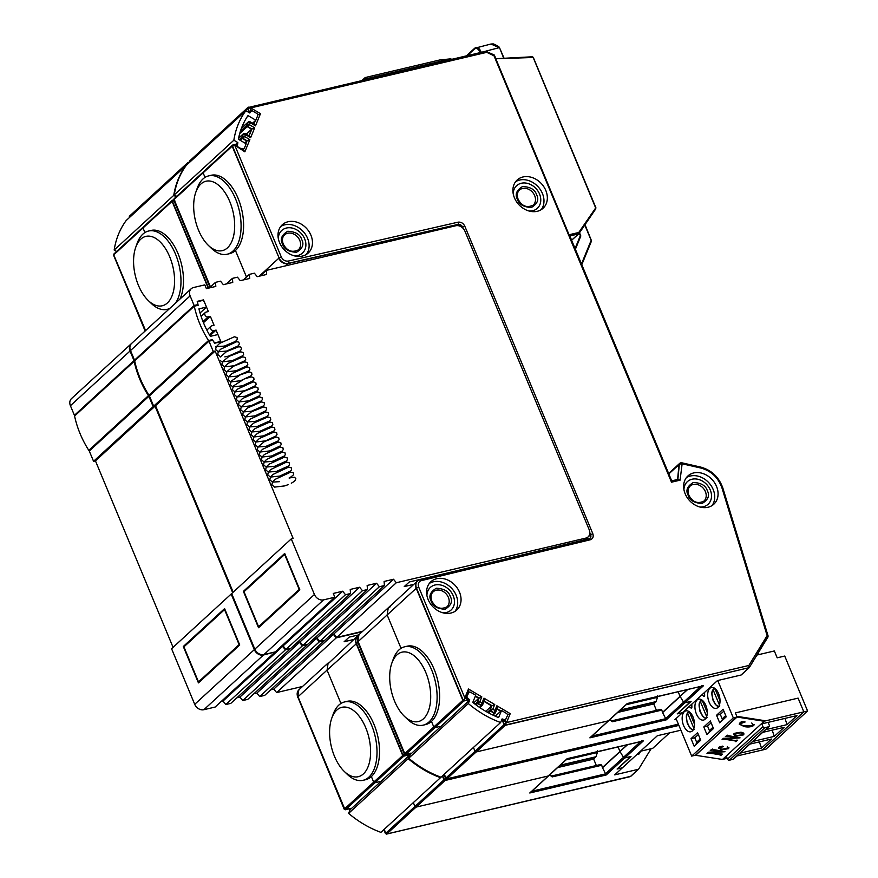 <?xml version="1.0" encoding="UTF-8"?>
<svg xmlns="http://www.w3.org/2000/svg" width="878" height="878" viewBox="0 0 878 878"><rect width="100%" height="100%" fill="white"/><g stroke="black" fill="none" stroke-linecap="round" stroke-linejoin="round"><path stroke-width="1.32" d="M533.286 57.388L532.233 56.818L495.807 58.76L533.176 57.487L595.679 207.943L578.756 232.483L579.085 233.416L578.756 232.483L569.317 234.7L569.515 235.831L578.448 233.943A0.922 0.735 47.5 0 0 578.811 233.691L578.92 233.581M532.88 57.169L532.233 56.818M532.353 56.741L533.264 57.333L595.932 207.877L579.14 233.328L595.822 208.788L595.679 207.943M595.822 208.799L595.493 207.877L595.822 208.799M459.512 592.178A19.173 15.42 47.5 0 0 430.868 581.741A19.173 15.42 47.5 0 0 428.135 599.564A19.173 15.42 47.5 0 0 456.79 609.99A19.173 15.42 47.5 0 0 459.512 592.178M454.969 611.384A19.173 15.42 47.5 0 0 456.154 595.262A19.173 15.42 47.5 0 0 429.331 583.442M310.922 235.205A19.173 15.42 47.5 0 0 282.277 224.779A19.173 15.42 47.5 0 0 279.544 242.602A19.173 15.42 47.5 0 0 308.2 253.029A19.173 15.42 47.5 0 0 310.922 235.205M306.378 254.411A19.173 15.42 47.5 0 0 307.563 238.289A19.173 15.42 47.5 0 0 280.74 226.48M545.798 190.438A19.173 15.42 47.5 0 0 517.153 180.012A19.173 15.42 47.5 0 0 514.431 197.824A19.173 15.42 47.5 0 0 543.076 208.262A19.173 15.42 47.5 0 0 545.798 190.438M541.254 209.644A19.173 15.42 47.5 0 0 542.439 193.522A19.173 15.42 47.5 0 0 515.616 181.702M716.536 486.412A19.173 15.42 47.5 0 0 687.891 475.975A19.173 15.42 47.5 0 0 685.169 493.798A19.173 15.42 47.5 0 0 713.814 504.224A19.173 15.42 47.5 0 0 716.536 486.412M711.992 505.618A19.173 15.42 47.5 0 0 713.177 489.496A19.173 15.42 47.5 0 0 686.355 477.676M482.252 705.396A0.922 0.735 -132.5 0 1 481.199 705.605L477.588 703.476A0.922 0.735 -132.5 0 1 477.094 702.312L478.74 698.295L481.813 696.891L468.479 689.021L464.934 697.67L468.852 699.404M495.159 713.013A0.922 0.735 -132.5 0 1 494.116 713.232L490.495 711.092A0.922 0.735 -132.5 0 1 490.012 709.929L491.658 705.923L494.731 704.507L483.976 698.164L482.033 702.883L482.505 705.1L484.294 700.853L483.976 698.164M248.529 107.16L250.395 108.005L486.719 52.34L485.786 51.275L247.761 107.61A0.922 0.735 -132.5 0 1 247.925 107.522M486.719 52.34L493.985 55.753L493.996 55.149M250.46 112.208L250.395 108.005L247.892 108.246L249.857 112.988M257.704 114.831L260.481 113.668L251.009 108.082L251.042 111.473M251.009 108.082L250.625 112M249.835 121.636L250.329 122.81L255.487 125.861L254.39 124.336L249.835 121.636L248.265 121.932A0.922 0.735 -132.5 0 1 248.43 121.844M250.329 122.81L248.375 121.943L247.025 125.247L249.517 124.786L247.497 126.388L251.909 128.989L254.686 127.826L249.517 124.786L250.329 122.81M244.995 133.434L245.489 134.608L250.658 137.659L249.561 136.134L244.995 133.434L243.436 133.73A0.922 0.735 -132.5 0 1 243.601 133.643M245.489 134.608L243.546 133.741L242.185 137.045L244.688 136.584L242.657 138.186L247.08 140.787L249.857 139.624L244.688 136.584L245.489 134.608M236.687 146.428L244.863 151.817L243.766 150.292L236.786 146.297M237.675 144.036L235.677 145.518L237.521 143.86M588.908 538.862A1.767 0.955 76.4 0 1 589.127 538.752L420.079 579.634A1.767 0.955 76.4 0 0 419.86 579.743A7.639 6.146 47.5 0 0 417.851 580.709A7.639 6.146 47.5 0 0 416.49 588.051L463.134 700.095L464.989 698.295L418.674 587.031C417.665 583.793 418.521 581.664 421.264 580.643L590.312 539.761C592.935 538.774 593.758 536.743 592.793 533.648L464.769 226.107C463.222 223.155 461.005 221.838 458.096 222.156L288.247 261.095C285.218 261.424 282.892 260.042 281.278 256.958L234.964 145.693L233.098 144.848L232.33 145.298A0.922 0.735 -132.5 0 1 232.494 145.21M235.392 146.231L235.677 145.518L232.461 145.935L279.094 257.967L281.278 256.958M464.989 698.295L464.199 700.721L468.852 699.623L464.989 698.295M466.328 697.736L468.622 698.954M466.229 697.867L464.934 697.67M468.479 689.021L468.797 691.71L466.372 697.637M475.426 695.914L479.037 698.043L477.391 702.082L479.882 701.61L477.862 703.212L481.473 705.341L482.033 702.883L479.882 701.61L481.813 696.891M484.195 701.083L491.954 705.671L490.308 709.698L492.799 709.226L490.769 710.829L494.391 712.958L494.951 710.5L495.422 712.716L497.211 708.469L496.882 705.78L494.951 710.5L492.799 709.226L494.731 704.507M507.451 714.802L510.228 713.649L496.882 705.78M502.403 719.203L506.683 722.298L503.248 719.389M749.516 667.203L767.943 637.077L767.131 635.606L748.857 665.48L506.233 722.627L502.26 719.323L504.378 724.427L506.233 722.627L505.443 725.052L749.011 667.686L748.857 665.48L749.461 667.313L768.03 636.429M671.78 480.848L678.101 479.355L680.077 480.167L682.129 463.793L701.05 468.084C711.246 470.981 718.215 477.566 721.935 487.85L767.131 635.606L767.998 636.462M671.703 480.859L569.372 234.832M671.538 480.957L671.494 482.198L680.077 480.167M495.807 58.76L569.515 235.831M248.287 107.27L247.596 108.499L249.363 112.735M254.993 120.977L253.764 123.963M249.407 121.702L248.079 122.185L246.729 125.488L240.396 131.294M239.727 133.522L247.212 126.651A0.922 0.735 -132.5 0 1 246.729 125.488L247.212 126.651L251.602 129.242L248.935 135.761M249.089 135.849L251.909 128.989L246.235 134.169M244.578 133.5L243.25 133.983L241.9 137.286L239.244 139.723M240.309 140.348L242.383 138.45A0.922 0.735 -132.5 0 1 241.9 137.286L242.383 138.45L246.773 141.04L245.741 143.564M245.906 143.652L247.08 140.787L244.699 142.938M243.404 149.271L243.14 149.918M232.857 144.958L232.165 146.187L279.094 257.967A7.639 6.146 47.5 0 0 288.16 263.345A1.767 0.955 -102.9 0 0 288.247 261.095M285.438 265.88L288.16 263.345L458.009 224.406A3.863 3.106 -132.5 0 1 462.596 227.128L462.3 227.38A3.83 3.084 47.5 0 0 457.756 224.68L287.907 263.619A7.672 6.168 -132.5 0 1 278.809 258.22L259.208 276.208M589.775 533.615L590.323 534.921L592.793 533.648M589.786 538.477A3.83 3.084 47.5 0 0 590.323 534.921L587.623 537.358M468.6 699.887L463.935 700.984A0.922 0.735 -132.5 0 1 462.838 700.337L416.205 588.304A7.672 6.168 -132.5 0 1 417.291 581.17A7.672 6.168 -132.5 0 1 417.566 580.94A7.672 6.168 -132.5 0 1 417.719 580.83M391.829 663.164A35.658 19.316 76.7 0 1 396.911 654.933A35.658 19.316 76.7 0 1 425.808 672.526A35.658 19.316 76.7 0 1 423.481 718.775A35.658 19.316 76.7 0 1 404.33 716.239A35.658 19.316 76.7 0 1 391.829 663.164L393.223 659.224A40.256 21.807 76.7 0 1 398.963 649.929A40.256 21.807 76.7 0 1 404.736 646.779A40.256 21.807 76.7 0 1 433.6 675.259A40.256 21.807 76.7 0 1 428.969 722.001A40.256 21.807 76.7 0 1 423.196 725.151L425.698 724.559A40.256 21.807 -103.3 0 0 431.471 721.409L433.798 726.995L462.838 700.337L464.199 700.721L434.895 727.642L433.798 726.995L434.895 727.642L439.856 726.468L434.895 727.642L405.856 754.29L410.509 753.192M473.571 703.037L478.74 698.295L475.283 696.265M475.053 704.189L477.391 702.082L477.862 703.212L476.019 704.913M479.366 707.284L482.505 705.1M485.764 711.323L491.658 705.923L484.052 701.434M487.455 712.277L490.308 709.698L490.769 710.829L488.552 712.881M492.371 714.835L495.422 712.716M500.69 711.257L496.97 709.051M501.964 719.576L504.093 724.679L475.042 751.327L473.44 747.463L475.042 751.327L476.139 751.974L608.421 720.816L476.139 751.974L475.042 751.327L446.002 777.974A0.922 0.735 47.5 0 0 447.1 778.621L505.19 725.327A0.922 0.735 -132.5 0 1 504.093 724.679L505.19 725.327L749.011 667.686A0.889 0.713 47.4 0 0 749.384 667.412M677.575 479.476L679.056 464.528A2.305 1.855 -132.5 0 1 679.791 463.31M189.922 160.795A0.922 0.735 47.5 0 0 189.516 161.793L247.596 108.499A0.922 0.735 -132.5 0 1 247.761 107.61M241.461 128.265L248.079 122.185A0.922 0.735 -132.5 0 1 248.265 121.932M238.564 138.274L243.25 133.983A0.922 0.735 -132.5 0 1 243.436 133.73M210.237 287.183L173.833 199.723L232.165 146.187A0.922 0.735 -132.5 0 1 232.33 145.298M203.125 172.834L205.024 177.411L203.125 172.834L203.531 171.836L203.125 172.834M227.172 254.225L229.674 253.643A40.256 21.807 -103.3 0 0 235.447 250.493L246.488 277.02L235.447 250.493A40.256 21.807 -103.3 0 0 240.089 203.751A40.256 21.807 -103.3 0 0 211.214 175.271L208.712 175.863A40.256 21.807 76.7 0 1 237.576 204.344A40.256 21.807 76.7 0 1 232.944 251.086A40.256 21.807 76.7 0 1 227.172 254.225A40.256 21.807 76.7 0 1 211.313 248.233L208.305 245.324A35.658 19.316 76.7 0 1 195.805 192.249A35.658 19.316 76.7 0 1 200.886 184.007A35.658 19.316 76.7 0 1 229.784 201.6A35.658 19.316 76.7 0 1 227.457 247.848A35.658 19.316 76.7 0 1 208.305 245.324M587.942 539.037L587.634 537.38M417.291 581.17L359.201 634.476A7.672 6.168 47.5 0 0 358.948 634.728A7.672 6.168 47.5 0 0 358.114 641.598L387.154 614.951L401.048 648.326L387.154 614.951L388.252 607.828L387.154 614.951L416.205 588.304L418.674 587.031M749.219 667.587L749.143 667.675A0.922 0.735 -132.5 0 1 748.758 667.949L741.032 675.039L717.447 680.593L682.524 712.64L677.509 713.825L691.107 701.346L684.84 702.817L683.567 702.18L680.055 696.309L687.715 689.537M610.495 720.344L612.251 721.771L661.814 710.093L662.517 712.398L680.055 696.309L678.167 691.787L680.055 696.309L687.331 689.625M627.155 703.552L703.399 685.795L627.09 703.816L590.433 737.465M662.517 712.398L666.292 719.839L703.399 685.795L701.621 685.608M569.844 235.962L578.448 233.943L572.127 239.738A0.922 0.735 47.5 0 0 572.346 239.639L578.613 233.877M571.38 239.277L572.127 239.738L571.38 239.277M189.439 162.463L189.615 160.97M174.228 198.757L173.734 200.151L174.184 198.658A0.922 0.735 -132.5 0 1 174.492 198.483M410.235 753.412L405.57 754.509L404.89 753.445L404.506 753.884L357.873 641.84A7.639 6.146 -132.5 0 1 358.696 634.992A7.639 6.146 -132.5 0 1 358.828 634.871L349.181 637.121L344.143 641.741L353.746 639.48M405.57 754.509L404.308 754.07L357.719 642.147L358.114 641.598L404.758 753.642A0.922 0.735 47.5 0 0 405.856 754.29L404.506 753.884L433.798 726.995L431.471 721.409A40.256 21.807 -103.3 0 0 436.114 674.666A40.256 21.807 -103.3 0 0 407.238 646.186L404.736 646.779M678.431 724.295L446.825 778.852L446.134 777.776L445.761 778.215L444.147 774.341M444.4 774.111L445.761 778.215L446.825 778.852L445.552 778.413L443.939 774.528M676.378 719.356L674.798 719.719L682.524 712.64L677.19 713.891L690.788 701.412L684.84 702.817L683.567 702.18L680.143 696.484L662.594 712.585M189.692 162.232L189.67 161.069M174.184 198.658A0.922 0.735 -132.5 0 0 174.085 199.482L210.49 286.952M446.825 778.852L678.376 724.152M626.102 704.738L657.457 697.351L657.402 695.661M657.457 697.351L656.085 701.599L620.34 710.017M617.695 712.442L653.77 703.947L656.085 701.599M653.77 703.947L656.426 710.324M661.814 710.093L660.816 709.336L611.604 720.926M610.331 719.203L611.417 720.926L660.816 709.336M388.252 607.828L390.545 606.621M609.014 720.19L626.98 703.794M608.421 720.816L589.873 737.838L590.872 736.84L589.873 737.838L666.292 719.839M188.814 163.034L187.793 163.396L188.188 162.419L189.132 162.386M174.865 200.842L172.351 201.084L173.701 200.074M408.5 755.036L403.836 756.134A0.922 0.735 -132.5 0 1 402.739 755.497L356.106 643.453A7.672 6.168 -132.5 0 1 357.192 636.32A7.672 6.168 -132.5 0 1 357.467 636.089L358.279 635.485A7.639 6.146 47.5 0 0 357.752 635.859A7.639 6.146 47.5 0 0 356.391 643.201L403.035 755.245L404.89 753.445M404.714 754.531L404.099 755.87L408.753 754.773L408.029 753.993M442.666 775.702L444.279 779.576L446.134 777.776M444.378 775.592L443.522 774.912M445.958 778.863L445.344 780.202L678.815 725.206M567.056 758.702L643.3 740.944L624.741 757.966L623.468 757.33L624.741 757.966L631.008 756.496L617.41 768.974L622.425 767.789L657.348 735.742L680.889 730.2M640.567 741.636L623.468 757.33L619.956 751.458L627.616 744.687M550.385 775.493L552.152 776.92L601.715 765.243L602.418 767.548L619.956 751.458L618.068 746.937L619.956 751.458L627.232 744.774M129.823 215.944A0.922 0.735 47.5 0 0 129.417 216.954L158.633 190.735L188.188 162.419L187.969 163.813M129.538 216.098L187.629 162.792A0.922 0.735 -132.5 0 0 187.497 163.648L187.683 164.076M172.395 200.36A0.922 0.735 47.5 0 0 172.066 201.336L172.757 200.107L172.351 201.084L208.591 288.127M114.392 253.632A0.922 0.735 47.5 0 0 113.975 254.631L172.066 201.336L208.229 288.214M331.73 718.314A35.658 19.316 76.7 0 1 336.812 710.082A35.658 19.316 76.7 0 1 365.709 727.675A35.658 19.316 76.7 0 1 363.382 773.924A35.658 19.316 76.7 0 1 344.231 771.389A35.658 19.316 76.7 0 1 331.73 718.314L333.124 714.374A40.256 21.807 76.7 0 1 338.864 705.078A40.256 21.807 76.7 0 1 344.637 701.928A40.256 21.807 76.7 0 1 373.501 730.408A40.256 21.807 76.7 0 1 368.87 777.151A40.256 21.807 76.7 0 1 363.097 780.301L365.599 779.708A40.256 21.807 -103.3 0 0 371.372 776.569L373.699 782.144L402.739 755.497L404.099 755.87L374.796 782.792L373.699 782.144L374.796 782.792L379.757 781.618L374.796 782.792L345.745 809.439L350.41 808.342M442.38 775.954L443.994 779.829L414.943 806.476L413.34 802.613L414.943 806.476L416.04 807.123L548.322 775.965L416.04 807.123L414.943 806.476L385.903 833.123A0.922 0.735 47.5 0 0 387 833.771L445.08 780.476A0.922 0.735 -132.5 0 1 443.994 779.829L445.08 780.476L678.892 725.404M143.026 227.984L144.925 232.56L143.026 227.984L143.432 226.985L143.026 227.984M357.829 642.411L327.055 670.101L340.949 703.476L327.055 670.101L328.152 662.978L299.102 689.625A7.672 6.168 47.5 0 0 298.849 689.878A7.672 6.168 47.5 0 0 298.015 696.748L344.659 808.792A0.922 0.735 47.5 0 0 345.745 809.439L344.209 809.22L297.774 696.989A7.639 6.146 -132.5 0 1 298.597 690.141A7.639 6.146 -132.5 0 1 298.718 690.02M158.457 190.296L158.863 189.297L158.457 190.296M641.522 740.769L642.861 741.098L566.99 758.965M129.34 217.612L129.516 216.12M145.342 330.819L113.624 255.3L114.074 253.808A0.922 0.735 47.5 0 0 114.074 253.808L172.198 200.48M350.135 808.561L345.471 809.659L344.791 808.594L344.406 809.033L297.774 696.989L327.055 670.101M629.789 776.745L386.715 834.001L386.035 832.926L385.661 833.365L384.037 829.49M384.29 829.26L385.661 833.365L386.715 834.001L385.453 833.562L383.84 829.677M129.593 217.382L129.56 216.218M145.594 330.589L113.734 254.872L114.129 253.907M345.471 809.659L344.406 809.033L373.699 782.144L371.372 776.569A40.256 21.807 -103.3 0 0 376.014 729.816A40.256 21.807 -103.3 0 0 347.139 701.335L344.637 701.928M386.715 834.001L630.569 776.404A0.922 0.735 47.5 0 0 630.953 776.13L638.427 769.271M602.418 767.548L606.193 774.989L624.741 757.966L630.689 756.562L617.091 769.04L622.425 767.789L614.699 774.879L638.284 769.315L630.283 776.624M638.679 769.04L651.103 748.736M531.838 791.232L605.403 773.902L623.468 757.33L620.044 751.634L602.495 767.734M326.835 664.909L357.192 636.32M548.915 775.34L566.881 758.943M636.802 754.597L638.954 754.081L640.742 751.173M548.322 775.965L529.774 792.988L530.773 791.989L529.774 792.988L606.193 774.989M566.003 759.887L597.358 752.501L597.303 750.811M597.358 752.501L595.986 756.748L560.241 765.166M557.596 767.591L593.671 759.097L595.986 756.748M593.671 759.097L596.327 765.473M601.715 765.243L600.717 764.486L551.505 776.075M552.152 776.92A1.152 0.626 -103.3 0 0 551.318 776.075L600.717 764.486M638.997 752.589L637.922 754.323M550.232 774.352L551.318 776.075M174.261 194.894L233.855 140.206A92.783 74.619 -132.5 0 1 245.873 110.683L186.279 165.36A92.783 74.619 47.5 0 0 174.261 194.894L176.708 196.343M237.038 146.319L241.757 149.106M245.873 110.683L249.835 113.021A88.184 70.92 -132.5 0 1 251.832 110.529L256.628 113.361A1.921 1.536 -132.5 0 1 257.638 115.786L255.827 120.209L247.991 115.589A88.184 70.92 47.5 0 0 238.377 139.218L246.169 143.805L244.358 148.228A1.921 1.536 -132.5 0 1 242.13 148.755M237.422 145.968A88.184 70.92 -132.5 0 1 237.828 142.554L233.855 140.206M237.828 142.554L236.094 144.146M251.832 110.529L251.196 111.122M255.827 120.209L252.535 123.238M114.162 250.043L173.756 195.355A92.783 74.619 -132.5 0 1 185.774 165.832L126.18 220.521A92.783 74.619 47.5 0 0 114.162 250.043L116.609 251.492M176.204 196.804L173.756 195.355M441.008 777.217L500.614 722.528A92.783 74.619 -132.5 0 1 468.303 703.541L408.709 758.23A92.783 74.619 47.5 0 0 441.008 777.217M505.146 720.509L507.385 715.768A1.921 1.536 -132.5 0 0 506.376 713.342L501.536 710.478L498.616 717.589A88.184 70.92 47.5 0 1 472.77 702.4L475.711 695.244L470.86 692.391A1.921 1.536 -132.5 0 0 468.643 692.907L466.437 697.67M468.303 703.541L469.785 699.92A88.184 70.92 -132.5 0 1 466.855 697.297M505.618 720.07A88.184 70.92 -132.5 0 1 502.095 718.906L500.614 722.528M408.709 758.23L410.191 754.608L469.785 699.92M409.17 753.719A88.184 70.92 47.5 0 0 410.191 754.608M495.313 716.196L501.536 710.478M380.909 832.366L440.504 777.678A92.783 74.619 -132.5 0 1 408.204 758.691L348.599 813.379A92.783 74.619 47.5 0 0 380.909 832.366M408.204 758.691L409.686 755.069A88.184 70.92 -132.5 0 1 408.369 753.906M440.734 777.118L440.504 777.678M348.599 813.379L350.092 809.757L409.686 755.069M349.071 808.868A88.184 70.92 47.5 0 0 350.092 809.757M758.34 652.804L758.822 653.967L757.89 654.834M757.429 654.297L758.822 653.967M640.457 751.239L652.694 748.363L669.585 732.867M278.326 238.542A15.332 12.336 -132.5 0 1 281.739 230.475A15.332 12.336 -132.5 0 1 304.655 238.816A15.332 12.336 -132.5 0 1 302.482 253.073A15.332 12.336 -132.5 0 1 294.141 255.783M426.917 595.514A15.332 12.336 -132.5 0 1 430.33 587.437A15.332 12.336 -132.5 0 1 453.246 595.778A15.332 12.336 -132.5 0 1 451.072 610.034A15.332 12.336 -132.5 0 1 442.731 612.745M683.94 489.748A15.332 12.336 -132.5 0 1 687.353 481.671A15.332 12.336 -132.5 0 1 710.28 490.012A15.332 12.336 -132.5 0 1 708.096 504.268A15.332 12.336 -132.5 0 1 699.755 506.979M513.202 193.775A15.332 12.336 -132.5 0 1 516.626 185.697A15.332 12.336 -132.5 0 1 539.542 194.038A15.332 12.336 -132.5 0 1 537.358 208.295A15.332 12.336 -132.5 0 1 529.017 211.016M575.375 249.242L580.753 236.105L580.336 235.666L575.068 248.529M499.582 47.807L503.72 58.288M481.265 52.34L499.198 47.664L490.967 44.021L492.799 43.955C492.788 43.263 499.341 46.688 499.384 47.412L504.082 58.266M362.076 80.414L365.215 77.538L439.878 59.945L450.93 58.826L363.722 79.36L365.215 77.538M362.757 80.26L363.722 79.36L363.975 79.964M451.182 59.43L450.93 58.826M195.805 192.249L197.199 188.298A40.256 21.807 76.7 0 1 202.939 179.002A40.256 21.807 76.7 0 1 208.712 175.863M135.706 247.398A35.658 19.316 76.7 0 1 140.787 239.156A35.658 19.316 76.7 0 1 169.684 256.749A35.658 19.316 76.7 0 1 167.358 302.998A35.658 19.316 76.7 0 1 148.206 300.474A35.658 19.316 76.7 0 1 135.706 247.398L137.1 243.447A40.256 21.807 76.7 0 1 142.84 234.152A40.256 21.807 76.7 0 1 148.612 231.013A40.256 21.807 76.7 0 1 176.434 256.486A40.256 21.807 76.7 0 1 175.457 303.195M179.99 299.036A40.256 21.807 -103.3 0 0 177.872 253.182A40.256 21.807 -103.3 0 0 151.115 230.42L148.612 231.013M169.838 308.354A40.256 21.807 76.7 0 1 167.072 309.374A40.256 21.807 76.7 0 1 151.214 303.382L148.206 300.474M423.196 725.151A40.256 21.807 76.7 0 1 407.337 719.148L404.33 716.239M363.097 780.301A40.256 21.807 76.7 0 1 347.238 774.297L344.231 771.389M719.411 704.957L713.112 689.812L714.933 688.615M719.817 705.923C716.097 709.995 708.996 692.94 713.112 689.812L713.441 688.967M714.846 688.396L720.026 700.853M706.658 716.657L700.348 701.522L702.17 700.315M707.064 717.633C703.333 721.705 696.232 704.65 700.348 701.522L700.688 700.666M702.082 700.106L707.262 712.552M717.754 680.527L733.317 717.908L737.081 717.019L735.358 712.903L736.796 716.327L764.771 720.673L723.143 758.877L726.369 756.386L727.511 759.13A1.536 1.229 -132.5 0 0 729.344 760.205L764.804 727.675A1.536 1.229 -132.5 0 1 762.971 726.589L727.511 759.13M764.771 720.673L761.83 723.845L762.971 726.589M736.916 756.002L765.945 749.164L807.584 710.96L803.82 711.849L762.181 750.053L803.82 711.849L798.102 698.12L735.358 712.903L798.102 698.12L803.82 711.849L764.914 721.014M700.216 738.991L697.714 741.284L696.232 744.346M712.969 727.28L710.511 729.541L709.029 732.603M725.733 715.57L723.296 717.809L721.815 720.86M722.364 719.301L720.311 714.374L723.867 711.114L720.311 714.374L716.547 715.263L719.697 722.813L726.238 716.799L723.099 709.248L716.547 715.263M709.6 730.99L707.558 726.084L711.114 722.813L707.558 726.084L703.794 726.973L706.933 734.524L713.485 728.51L710.335 720.959L703.794 726.973M696.836 742.689L694.794 737.794L698.35 734.524L694.794 737.794L691.03 738.672L694.18 746.223L700.721 740.22L697.582 732.669L691.03 738.672M727.171 758.307L723.285 759.218M764.804 727.675L768.568 726.786L733.108 759.316L729.344 760.205M733.108 759.316A1.536 1.229 47.5 0 0 733.569 759.075L769.029 726.545A1.536 1.229 -132.5 0 1 768.568 726.786M765.594 729.695L787.094 724.635L796.961 715.57L768.107 722.375L769.249 725.118A1.536 1.229 -132.5 0 1 769.029 726.545M768.107 722.375L761.83 723.845M752.797 741.438L774.297 736.368L784.175 727.313L762.675 732.373M740.011 753.17L761.511 748.111L771.378 739.046L749.878 744.116M700.6 740.341L700.534 739.759M700.424 739.924L696.056 743.929M713.221 728.191L708.853 732.197M726.007 716.448L721.65 720.454M774.297 736.368L772.168 730.145M761.511 748.111L759.371 741.877M787.094 724.635L784.954 718.402M693.894 728.367L687.595 713.221L689.417 712.025M694.3 729.344C690.569 733.404 683.479 716.349 687.595 713.221L687.924 712.376M689.329 711.817L694.509 724.262M705.791 705.308A10.734 5.817 -103.3 0 0 698.636 699.162A10.734 5.817 -103.3 0 0 696.397 713.935A10.734 5.817 -103.3 0 0 703.552 720.07A10.734 5.817 -103.3 0 0 705.791 705.308M718.555 693.598A10.734 5.817 -103.3 0 0 711.389 687.463A10.734 5.817 -103.3 0 0 709.15 702.224A10.734 5.817 -103.3 0 0 716.316 708.359A10.734 5.817 -103.3 0 0 718.555 693.598M693.038 717.008A10.734 5.817 -103.3 0 0 685.872 710.873A10.734 5.817 -103.3 0 0 683.633 725.634A10.734 5.817 -103.3 0 0 690.799 731.769A10.734 5.817 -103.3 0 0 693.038 717.008M807.584 710.96L784.723 656.042L777.195 657.82L774.33 650.96L756.968 655.043M737.081 717.019L695.442 755.223L691.677 756.112L676.049 718.577M701.884 694.871A16.1 8.725 76.7 0 1 703.541 696.144A1.536 0.834 76.7 0 0 704.123 696.364A1.536 0.834 76.7 0 0 704.65 695.135A16.1 8.725 76.7 0 1 704.617 692.358M689.12 706.581A16.1 8.725 76.7 0 1 690.777 707.855A1.536 0.834 76.7 0 0 691.359 708.063A1.536 0.834 76.7 0 0 691.886 706.834A16.1 8.725 76.7 0 1 691.864 704.068M733.317 717.908L691.677 756.112M737.257 716.404L695.661 755.299L722.495 759.459L764.134 721.255L764.09 720.564L736.938 716.689M764.134 721.255L737.3 717.096M722.1 739.561L723.362 738.332L736.433 737.663L727.225 736.159L725.371 736.565L727.522 735.204L727.511 735.896L740.055 737.838L724.954 738.925L735.577 740.582L737.443 740.165L735.863 741.69L735.303 740.911L723.966 739.144L722.1 739.561L723.362 738.398L736.433 737.663M725.371 736.565L727.522 735.204M727.214 735.413L740.055 737.838M735.292 741.603L735.303 740.834M719.708 747.222C719.291 748.221 720.245 748.868 722.572 749.175L728.049 748.451L727.368 746.509L728.499 748.66L721.76 749.812L718.676 748.045L719.203 747.068L722.792 746.102L723.296 746.673L719.455 747.782M728.049 748.385L728.378 747.804M727.368 746.509L728.499 748.594M728.981 747.793L728.499 748.66M706.988 753.423L708.25 752.194L721.321 751.524L712.124 750.021L710.258 750.427L712.42 749.066L712.398 749.757L724.954 751.711L709.764 752.852L720.476 754.52L722.342 754.103L720.75 755.563L720.201 754.773L708.853 753.017L706.988 753.423L708.25 752.27L721.321 751.524M710.258 750.427L712.42 749.066M712.102 749.274L724.954 751.711M709.83 752.797L722.342 754.103M720.179 755.475L720.19 754.707M733.69 734.238L734.151 733.36L740.878 732.197C743.6 732.68 744.478 733.547 743.512 734.809M743.984 733.975L743.512 734.875L736.785 736.038C734.107 735.534 733.229 734.666 734.151 733.426L740.878 732.197M740.264 723.231C740.033 724.613 741.636 725.48 745.06 725.843L753.225 725.36L751.777 722.978L753.752 725.404M751.777 722.978L753.763 725.48L754.147 724.679M753.763 725.48C751.272 726.984 748.122 727.357 744.324 726.6L739.221 724.12L741.262 721.705L745.06 721.946L739.967 723.889M753.214 725.283L753.565 724.668L753.225 725.36L745.06 725.843M736.872 740.077L737.443 740.242M735.577 740.582L736.565 740.428M724.954 738.925L735.588 740.648M719.203 747.068L722.803 746.168L723.296 746.673M718.676 748.111L719.214 747.134M722.572 749.175L728.378 747.836M719.708 747.288C719.291 748.286 720.245 748.945 722.583 749.241M734.151 733.36L733.69 734.304M740.889 732.274C743.6 732.746 744.478 733.613 743.512 734.875M740.264 723.307C740.044 724.679 741.647 725.546 745.071 725.919M741.262 721.705L745.06 722.012M741.23 722.166L739.792 723.055M739.221 724.185L739.792 723.121M740.308 732.878C742.645 733.163 743.523 733.799 742.942 734.787L737.509 735.446C735.193 735.16 734.271 734.513 734.721 733.514L740.308 732.878M742.942 734.721L737.509 735.446M737.509 735.38C735.193 735.084 734.26 734.447 734.721 733.448M226.348 283.945L232.429 278.37L237.455 277.185L240.276 280.664L249.692 278.447L249.374 274.375L254.39 273.19L257.221 276.669L266.627 274.463L266.308 270.391L455.781 225.756A7.672 6.168 -132.5 0 1 464.912 231.144L589.215 529.763A7.672 6.168 -132.5 0 1 588.128 536.886A7.672 6.168 -132.5 0 1 585.802 538.104L396.329 582.729L393.498 579.25L384.092 581.466L384.41 585.538L379.384 586.723L376.563 583.244L367.147 585.461L367.465 589.533L362.449 590.707L302.855 645.396L300.024 641.917L297.005 642.63M232.429 278.37L232.747 282.442L223.341 284.659L220.51 281.179L215.494 282.354L215.812 286.426L206.396 288.642L204.826 284.867L193.533 287.523A7.672 6.168 -132.5 0 0 191.206 288.741A7.672 6.168 -132.5 0 0 190.12 295.875L194.115 305.478L197.879 304.6L197.221 301.363L203.498 299.881L208.36 311.547L206.154 312.063A2.689 2.162 -132.5 0 0 205.342 312.491L201.106 316.387M203.016 321.6L208.163 316.87A2.689 2.162 -132.5 0 1 205.342 312.491M208.163 316.87L210.358 316.354L214.067 325.277L211.872 325.793A2.689 2.162 -132.5 0 0 211.06 326.221L206.857 330.084M209.37 334.737L213.87 330.6A2.689 2.162 -132.5 0 1 211.06 326.221M213.87 330.6L216.076 330.084L220.927 341.751L214.649 343.232L212.739 340.291L208.975 341.18L213.266 351.474L215.143 351.035L293.153 538.444L291.276 538.883L314.423 594.483L254.818 649.171L231.671 593.572L291.276 538.883M362.449 590.707L359.618 587.228L350.212 589.445L350.531 593.517L345.504 594.702L342.683 591.223L333.267 593.44L334.847 597.216L323.554 599.872A7.672 6.168 -132.5 0 1 314.423 594.483M584.924 539.772A7.672 6.168 47.5 0 0 585.439 539.355L588.128 536.886M266.308 270.391L260.228 275.966M233.175 592.2L155.549 405.724L215.143 351.035M299.837 589.84L284.691 553.458L243.393 591.355L258.538 627.737L299.837 589.84M334.847 597.216L275.242 651.904L263.949 654.56L323.554 599.872M413.856 584.331L404.242 586.592L409.28 581.971L453.048 571.666M362.647 631.315L336.735 637.417L396.329 582.729M330.885 634.651L333.903 633.938L336.735 637.417M384.41 585.538L324.805 640.227L319.79 641.412L316.969 637.933L313.951 638.635M367.465 589.533L307.871 644.222L302.855 645.396M350.531 593.517L290.936 648.205L285.91 649.391L283.089 645.912L281.322 646.329M254.818 649.171A7.672 6.168 47.5 0 0 263.949 654.56M208.975 341.18L149.381 395.868L153.661 406.163L155.549 405.724M135.794 359.87L134.521 360.167L130.515 350.563L190.12 295.875M191.206 288.741L131.612 343.43A7.672 6.168 47.5 0 0 130.515 350.563M153.661 406.163L213.266 351.474M244.786 591.026L243.393 591.355M333.903 633.938L393.498 579.25M194.115 305.478L134.521 360.167M342.683 591.223L283.089 645.912M197.879 304.6L196.782 305.61M209.414 287.929L215.494 282.354M345.504 594.702L285.91 649.391M249.374 274.375L243.294 279.95M319.79 641.412L379.384 586.723M203.498 299.881L202.73 300.583M316.969 637.933L376.563 583.244M209.941 335.714L216.076 330.084M359.618 587.228L300.024 641.917M210.358 316.354L203.455 322.687M258.593 626.738L299.222 589.456L284.648 554.446L244.018 591.728L258.593 626.738L259.987 626.409M194.279 306.192L134.685 360.88A92.783 74.619 47.5 0 0 148.92 395.221L208.514 340.532A92.783 74.619 -132.5 0 1 194.279 306.192L198.143 305.292A88.184 70.92 47.5 0 1 197.484 301.67L197.32 301.823M148.92 395.221L150.489 394.848M214.473 342.958L219.215 341.783A1.921 1.536 -132.5 0 0 220.071 339.698L217.931 334.551L210.314 336.34A88.184 70.92 -132.5 0 1 198.933 308.869L206.495 307.091L204.354 301.944A1.921 1.536 -132.5 0 0 202.072 300.594L197.484 301.67M208.514 340.532L212.366 339.632L211.258 340.642M214.561 342.881A88.184 70.92 -132.5 0 1 212.366 339.632M206.495 307.091L200.041 313.007M75.695 415.02L74.421 415.316L70.416 405.713L130.021 351.024A7.672 6.168 -132.5 0 1 131.107 343.891A7.672 6.168 -132.5 0 1 131.371 343.671M130.021 351.024L134.016 360.628L135.289 360.331M149.512 396.176L148.876 396.329L153.167 406.624L155.044 406.185L232.67 592.661M231.803 593.879L231.177 594.033L254.313 649.632L194.718 704.321L171.572 648.721L231.177 594.033M274.616 652.047L263.455 655.021A7.672 6.168 -132.5 0 1 254.313 649.632M280.817 646.79L282.584 646.373L285.405 649.852L290.399 648.337M296.501 643.091L299.519 642.378L302.35 645.857L307.344 644.342M313.446 639.107L316.464 638.394L319.285 641.873L324.278 640.347M330.38 635.112L333.399 634.399L336.23 637.878L362.142 631.776M173.076 647.349L95.45 460.873L155.044 406.185M239.738 644.99L224.592 608.608L183.293 646.504L198.439 682.886L239.738 644.99M274.737 652.365L215.143 707.053L203.85 709.709L263.455 655.021M302.548 686.464L276.625 692.566L336.23 637.878M270.786 689.801L273.804 689.087L276.625 692.566M324.311 640.688L264.706 695.376L259.69 696.561L256.859 693.082L253.852 693.796M307.366 644.682L247.772 699.371L242.756 700.545L239.924 697.066L236.906 697.78M290.431 648.666L230.826 703.355L225.811 704.54L222.99 701.061L221.223 701.478M194.718 704.321A7.672 6.168 47.5 0 0 203.85 709.709M148.876 396.329L89.282 451.018L93.562 461.312L95.45 460.873M131.107 343.891L71.513 398.579A7.672 6.168 47.5 0 0 70.416 405.713M93.562 461.312L153.167 406.624M184.687 646.175L183.293 646.504M273.804 689.087L333.399 634.399M134.016 360.628L74.421 415.316M282.584 646.373L222.99 701.061M285.405 649.852L225.811 704.54M259.69 696.561L319.285 641.873M256.859 693.082L316.464 638.394M299.519 642.378L239.924 697.066M302.35 645.857L242.756 700.545M198.494 681.888L239.123 644.617L224.548 609.606L183.919 646.877L198.494 681.888L199.877 681.569M134.18 361.341L74.586 416.029A92.783 74.619 47.5 0 0 88.81 450.37L148.415 395.682A92.783 74.619 -132.5 0 1 134.18 361.341L134.762 361.209M88.81 450.37L90.379 449.997M148.415 395.682L149.984 395.319M255.487 125.861L260.481 113.668M250.658 137.659L254.686 127.826M244.863 151.817L249.857 139.624M506.683 722.298L510.228 713.649M493.985 55.753L671.494 482.198M255.3 120.692L253.929 124.05M243.722 148.986L243.294 150.006M456.736 225.613L458.009 224.406A1.767 0.955 -102.9 0 0 458.096 222.156M463.112 228.379L462.596 227.128L464.769 226.107M589.84 532.803L590.609 534.669A3.863 3.106 -132.5 0 1 589.917 538.368A3.863 3.106 -132.5 0 1 589.281 538.741M589.917 538.368L589.127 538.752A1.767 0.955 76.4 0 1 590.312 539.761M417.566 580.94L420.079 579.634A1.767 0.955 76.4 0 1 421.264 580.643M497.113 708.711L500.976 710.993M722.704 488.366L721.935 487.85M700.326 467.184A1.767 0.68 102.8 0 1 700.666 467.074A1.767 0.68 102.8 0 1 701.05 468.084M768.129 636.089L722.846 488.047C718.939 477.094 711.553 470.103 700.666 467.074L681.745 462.783L679.934 463.189A2.272 1.833 47.5 0 1 681.405 462.904A1.767 0.68 102.8 0 1 681.745 462.783A1.767 0.68 102.8 0 1 682.129 463.793M679.649 463.408L679.934 463.189A2.272 1.833 47.5 0 0 679.352 464.297A1.767 0.856 5.7 0 1 681.668 464.111M668.871 473.879L679.352 464.297L677.86 479.41M748.89 667.906L741.416 674.765M700.677 686.486L665.502 718.753L591.937 736.082M578.723 233.789L572.127 239.738M609.903 719.598L610.122 720.289M612.251 721.771L611.253 721.014M619.725 710.587L655.8 702.093M549.804 774.747L550.023 775.439M559.626 765.737L595.701 757.242M468.095 693.411L468.643 692.907M299.782 240.418A10.196 8.198 -132.5 0 1 298.333 249.901C292.001 252.919 286.974 250.976 283.254 244.062C281.86 240.133 282.288 237.071 284.549 234.876A10.196 8.198 -132.5 0 1 299.782 240.418M282.507 244.029C284.033 249.122 288.686 251.876 296.479 252.271C302.581 248.606 304.326 244.347 301.714 239.507C300.188 234.415 295.535 231.671 287.743 231.265C281.64 234.942 279.895 239.189 282.507 244.029M448.373 597.391A10.196 8.198 -132.5 0 1 446.924 606.863C440.591 609.892 435.565 607.938 431.844 601.024C430.45 597.095 430.878 594.033 433.139 591.838A10.196 8.198 -132.5 0 1 448.373 597.391M431.098 601.002C432.624 606.094 437.277 608.838 445.069 609.244C451.171 605.568 452.916 601.309 450.304 596.48C448.779 591.377 444.125 588.633 436.333 588.238C430.231 591.904 428.486 596.162 431.098 601.002M705.396 491.625A10.196 8.198 -132.5 0 1 703.947 501.097C697.615 504.126 692.588 502.172 688.868 495.258C687.474 491.329 687.902 488.267 690.163 486.072A10.196 8.198 -132.5 0 1 705.396 491.625M688.132 495.236C689.647 500.328 694.311 503.072 702.104 503.478C708.195 499.801 709.94 495.543 707.328 490.714C705.802 485.611 701.149 482.867 693.357 482.472C687.255 486.138 685.52 490.396 688.132 495.236M534.669 195.651A10.196 8.198 -132.5 0 1 533.22 205.134C526.877 208.152 521.85 206.198 518.141 199.284C516.736 195.355 517.164 192.293 519.425 190.098A10.196 8.198 -132.5 0 1 534.669 195.651M517.394 199.262C518.909 204.354 523.573 207.098 531.366 207.504C537.457 203.828 539.202 199.58 536.59 194.74C535.064 189.648 530.411 186.893 522.619 186.498C516.527 190.164 514.782 194.422 517.394 199.262M467.283 55.632L474.537 48.981C476.524 47.697 478.389 48.839 480.134 52.384L480.222 52.592M490.967 44.021L474.647 48.268A0.768 0.615 47.5 0 1 474.877 48.147A7.672 4.149 76.7 0 1 475.986 47.544A7.672 4.149 76.7 0 1 481.1 51.923L480.134 52.384M466.394 55.841L474.647 48.268A0.768 0.615 47.5 0 0 474.537 48.981M579.282 233.12L580.336 235.666M584.792 225.009L591.168 240.32L581.488 263.949M581.785 264.662L591.454 240.473A0.768 0.615 -132.5 0 1 591.509 240.638M703.541 696.144L704.551 695.914M690.777 707.855L691.787 707.613M585.802 538.104L583.65 540.08M219.215 341.783L218.666 342.288M496.235 59.122L494.27 55.007L485.786 51.275M237.631 143.783L233.098 144.848M482.143 705.55L482.637 704.902M495.06 713.166L495.543 712.53M532.364 56.785L496.048 58.694M189.648 160.948L247.728 107.643M232.297 145.331L174.206 198.626M741.306 674.897L749.033 667.807M679.561 463.485L668.696 473.451M248.233 121.965L241.505 128.144M492.942 715.109L495.027 713.199M243.404 133.763L238.586 138.175M479.871 707.635L482.11 705.583M210.029 287.369L173.734 200.151M357.719 642.147L358.948 634.728M409.905 753.543L405.373 754.619M678.453 724.35L446.628 778.951M189.077 162.156L187.662 162.759M173.646 199.844L172.231 200.447M530.323 792.615L567.001 758.965M145.144 331.006L113.624 255.3M297.62 697.297L298.849 689.878M349.806 808.693L345.274 809.768M630.81 776.284L386.529 834.1M630.843 776.262L638.569 769.172M242.866 149.765L244.04 148.689M468.204 693.148L468.962 692.446M281.169 230.991L281.739 230.475M301.911 253.588L302.482 253.073M429.759 587.964L430.33 587.437M450.502 610.561L451.072 610.034M686.783 482.198L687.353 481.671M707.525 504.795L708.096 504.268M516.055 186.224L516.626 185.697M536.787 208.821L537.358 208.295M580.808 236.028L575.386 249.275M579.513 232.78L580.808 235.908M585.022 224.68L591.542 240.912L581.796 264.695M167.072 309.374L169.289 308.858M718.588 706.658L715.405 704.584L712.716 699.634L711.904 693.444L713.134 689.186M705.835 718.358L702.641 716.283L699.953 711.345L699.151 705.155L700.37 700.896M693.071 730.068L689.889 727.994L687.2 723.044L686.387 716.865L687.617 712.596M215.604 346.645L224.318 346.108L235.556 341.366L237.356 339.369L237.016 337.503L234.371 336.801L219.643 343.353L216.197 346.788L215.56 349.422L218.216 351.815L226.754 351.024L238.421 345.767L239.529 343.419L238.179 341.915L236.423 341.816L220.619 349.235L218.315 351.76L217.656 354.471L220.718 356.907M224.834 356.863L228.456 356.139L240.484 350.805L241.615 348.434L240.287 346.931L238.564 346.821L226.524 351.595L220.246 357.017M220.488 360.847L222.419 361.846L232.44 360.628L242.635 355.766L243.612 354.416L243.261 352.517L240.682 351.826L228.96 356.402L222.463 361.813L221.827 364.502L224.461 366.839L234.042 365.775L244.699 360.792L245.708 359.398L245.357 357.533L242.811 356.841L227.918 363.448L224.592 366.752L223.912 369.473L226.579 371.855L236.434 370.703L246.762 365.83L247.794 364.425L247.442 362.559L244.786 361.857L233.405 366.258L226.656 371.811L225.997 374.511L228.609 376.86L236.819 376.179L248.869 370.812L249.879 369.429L249.528 367.564L246.981 366.861L232.099 373.468L228.774 376.772L228.082 379.494L230.749 381.886L240.583 380.734L250.976 375.806L251.953 374.467L251.602 372.568L249.034 371.877L240.396 374.785L231.452 380.975L230.179 384.553L232.813 386.891L242.405 385.815L253.051 380.832L254.038 379.483L253.698 377.573L251.13 376.881L244.216 378.989L233.746 385.738L232.253 389.514L234.898 391.895L244.567 390.809L255.158 385.826L256.135 384.476L255.772 382.578L253.182 381.897L237.598 389.086L235.008 391.84L234.338 394.551L236.939 396.9L245.039 396.252L257.232 390.842L258.22 389.492L257.858 387.593L255.278 386.913L243.513 391.5L237.06 396.9L236.423 399.534L239.068 401.926L248.704 400.84L259.295 395.879L260.316 394.485L259.954 392.62L257.408 391.917L242.537 398.513L239.2 401.828L238.509 404.549L241.176 406.942L250.965 405.801L261.381 400.884L262.401 399.49L262.039 397.624L259.493 396.933L244.852 403.364L241.263 406.876L240.605 409.587L243.195 411.936L251.327 411.277L263.444 405.91L264.476 404.517L264.135 402.651L261.479 401.948L247.585 407.919L243.371 411.848L242.679 414.57L245.346 416.962L255.158 415.821L265.562 410.893L266.572 409.51L266.21 407.644L263.652 406.953L251.437 411.804L245.434 416.896L244.775 419.607L247.366 421.956L255.41 421.319L266.802 416.567L268.646 414.548L268.295 412.649L265.694 411.969L250.131 419.146L247.519 421.901L246.861 424.612L249.451 426.96L257.528 426.324L269.733 420.924L270.742 419.53L270.38 417.676L267.834 416.973L253.544 423.152L249.593 426.938L248.946 429.638L251.558 431.987L259.855 431.285L271.829 425.929L272.817 424.579L272.465 422.68L269.897 421.989L255.07 428.574L251.723 431.888L251.02 434.621L253.687 437.003L263.455 435.872L273.881 430.966L274.913 429.572L274.562 427.707L271.906 427.004L257.495 433.337L253.797 436.915L253.116 439.637L255.783 442.018L265.738 440.833L275.977 435.971L276.998 434.577L276.647 432.711L274.101 432.009L259.427 438.462L255.86 441.963L255.202 444.663L257.814 447.012L266.001 446.342L278.106 440.943L279.083 439.604L278.721 437.705L276.12 437.024L264.333 441.645L257.923 447.012L257.287 449.646L259.932 452.038L269.623 450.93L280.192 445.947L281.169 444.608L280.806 442.71L278.194 442.04L262.522 449.306L260.009 452.016L259.383 454.705L262.006 457.043L271.565 455.989L282.222 451.018L283.254 449.613L282.903 447.747L280.247 447.056L264.399 454.497L262.105 457.01L261.457 459.71L264.08 462.047L272.378 461.345L284.351 455.989L285.328 454.639L284.977 452.741L282.398 452.06L266.495 459.501L264.201 462.015L263.543 464.714L266.155 467.063L274.419 466.372L286.415 461.027L287.424 459.633L287.073 457.767L284.527 457.065L268.822 464.308L266.275 467.03L265.639 469.73L268.251 472.079L276.559 471.365L288.522 466.009L289.51 464.66L289.147 462.761L286.568 462.08L270.633 469.554L268.361 472.057L267.724 474.746L270.347 477.083L279.83 476.052L290.607 471.025L291.595 469.675L291.233 467.776L288.653 467.085L272.718 474.559L270.446 477.061L269.809 479.761L272.432 482.099L279.533 481.671M289.488 478.093L293.68 474.68L293.318 472.781L290.717 472.101L275.023 479.399L272.52 482.088L271.884 484.722L274.54 487.114L284.494 485.929M284.801 485.841L288.072 484.7M291.309 483.24L294.723 481.1L295.853 478.729L294.525 477.226L289.071 478.016M219.796 341.476L219.006 342.211"/></g></svg>
